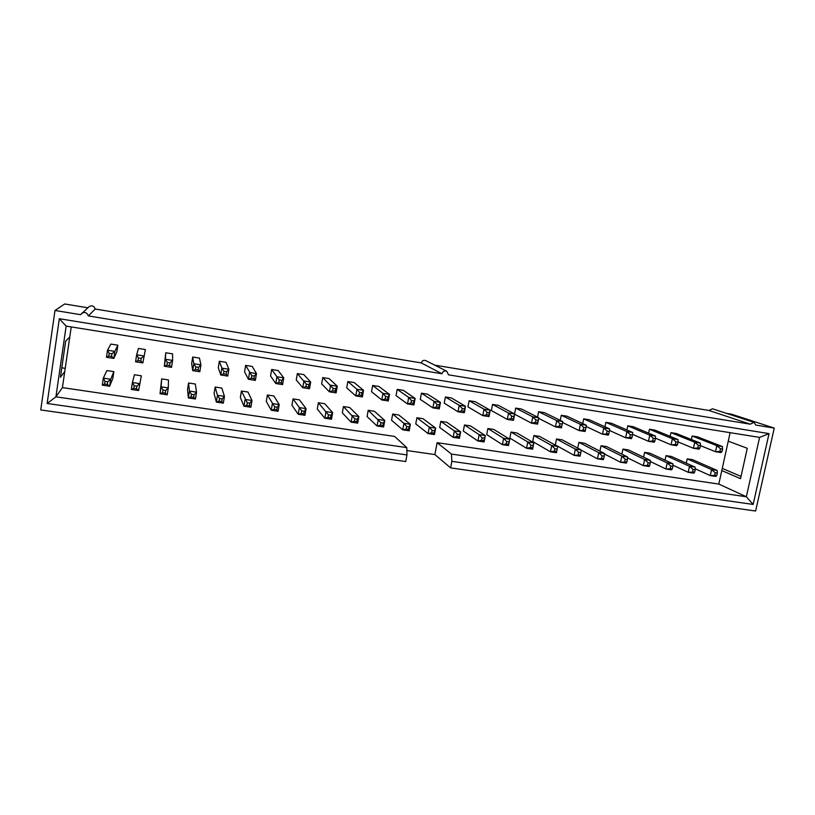 <?xml version="1.0" encoding="UTF-8"?>
<svg xmlns="http://www.w3.org/2000/svg" width="815" height="815" viewBox="0 0 815 815"><rect width="100%" height="100%" fill="white"/><g stroke="black" fill="none" stroke-linecap="round" stroke-linejoin="round"><path stroke-width="1.22" d="M109.169 353.384L107.499 350.216L110.86 344.083L117.849 345.193L114.874 351.377L113.825 358.406L106.449 357.265L107.499 350.216L114.874 351.377L111.95 353.822L109.169 353.384L108.772 356.043L111.543 356.471L111.95 353.822M106.449 357.265L108.772 356.043M117.849 345.193L116.84 351.866L113.825 358.406L111.543 356.471M104.972 381.41L103.322 378.129L106.887 370.57L113.866 371.63L110.687 379.24L109.638 386.228L102.283 385.138L103.322 378.129L110.687 379.24L107.743 381.828L104.972 381.41L104.575 384.048L107.346 384.456L107.743 381.828M102.283 385.138L104.575 384.048M113.866 371.63L112.867 378.272L109.638 386.228L107.346 384.456M134.159 385.78L132.407 382.5L134.455 374.757L141.341 375.807L138.611 390.538L131.347 389.458L132.407 382.5L139.681 383.6L136.9 386.188L134.159 385.78L133.762 388.398L136.502 388.806L136.9 386.188M131.347 389.458L133.762 388.398M141.341 375.807L138.611 390.538L136.502 388.806M162.98 390.09L161.115 386.819L161.676 378.904L168.491 379.943L168.297 387.899L167.207 394.796L160.035 393.727L161.115 386.819L168.297 387.899L165.689 390.497L162.98 390.09L162.572 392.698L165.282 393.095L165.689 390.497M161.676 378.904L160.035 393.727L162.572 392.698M165.282 393.095L167.207 394.796M138.418 357.948L136.645 354.78L138.469 348.453L145.376 349.543L142.849 362.909L135.575 361.789L136.645 354.78L143.929 355.921L141.168 358.376L138.418 357.948L138.02 360.587L140.761 361.014L141.168 358.376M135.575 361.789L138.02 360.587M145.376 349.543L142.849 362.909L140.761 361.014M167.299 362.451L165.414 359.293L165.751 352.763L172.576 353.842L172.607 360.413L171.517 367.361L164.324 366.241L165.414 359.293L172.607 360.413L170.009 362.879L167.299 362.451L166.892 365.079L169.601 365.497L170.009 362.879M165.751 352.763L164.324 366.241L166.892 365.079M169.601 365.497L171.517 367.361M191.433 394.348L189.467 391.088L188.581 382.999L195.305 384.018L196.547 392.147L195.457 399.004L188.367 397.944L189.467 391.088L196.547 392.147L194.102 394.755L191.433 394.348L191.026 396.936L193.695 397.333L194.102 394.755M188.581 382.999L187.542 389.519L188.367 397.944L191.026 396.936M193.695 397.333L195.457 399.004M195.814 366.903L193.817 363.745L192.707 357.021L199.451 358.091L200.918 364.855L199.818 371.742L192.717 370.642L193.817 363.745L200.918 364.855L198.483 367.321L195.814 366.903L195.396 369.501L198.076 369.918L198.483 367.321M192.707 357.021L191.668 363.582L192.717 370.642L195.396 369.501M198.076 369.918L199.818 371.742M219.53 398.555L217.452 395.295L215.16 387.044L221.802 388.052L224.451 396.345L223.341 403.15L216.352 402.111L217.452 395.295L224.451 396.345L222.159 398.953L219.53 398.555L219.113 401.123L221.741 401.52L222.159 398.953M215.16 387.044L214.111 393.523L216.352 402.111L219.113 401.123M221.741 401.52L223.341 403.15M223.962 371.294L221.863 368.136L219.337 361.239L226 362.288L228.883 369.236L227.762 376.082L220.753 374.992L221.863 368.136L228.883 369.236L226.601 371.711L223.962 371.294L223.544 373.881L226.183 374.289L226.601 371.711M219.337 361.239L218.288 367.748L220.753 374.992L223.544 373.881M226.183 374.289L227.762 376.082M247.271 402.712L241.423 391.037L247.994 392.035L252.008 400.491L250.877 407.245L243.97 406.216L245.101 399.452L252.008 400.491L249.869 403.099L247.271 402.712L246.843 405.259L249.451 405.646L249.869 403.099M241.423 391.037L240.364 397.476L243.97 406.216L246.843 405.259M249.451 405.646L250.877 407.245M274.665 406.807L267.381 394.99L273.871 395.978L279.219 404.576L278.078 411.29L271.263 410.281L272.393 403.547L279.219 404.576L277.232 407.194L274.665 406.807L274.237 409.344L276.805 409.721L277.232 407.194M267.381 394.99L266.301 401.377L271.263 410.281L274.237 409.344M276.805 409.721L278.078 411.29M251.764 375.634L245.651 365.395L252.232 366.434L256.481 373.555L255.35 380.361L248.432 379.281L249.563 372.475L256.481 373.555L254.372 376.041L251.764 375.634L251.336 378.201L253.944 378.598L254.372 376.041M245.651 365.395L244.582 371.874L248.432 379.281L251.336 378.201M253.944 378.598L255.35 380.361M279.209 379.912L271.66 369.511L278.16 370.54L283.752 377.824L282.601 384.578L275.776 383.519L276.917 376.754L283.752 377.824L281.786 380.32L279.209 379.912L278.781 382.459L281.348 382.867L281.786 380.32M271.66 369.511L270.58 375.939L275.776 383.519L278.781 382.459M281.348 382.867L282.601 384.578M301.723 410.862L293.033 398.892L299.441 399.859L306.094 408.621L304.942 415.293L298.209 414.285L299.349 407.602L306.094 408.621L304.26 411.239L301.723 410.862L301.285 413.378L303.822 413.755L304.26 411.239M293.033 398.892L291.943 405.249L298.209 414.285L301.285 413.378M303.822 413.755L304.942 415.293M306.318 384.14L297.353 373.576L303.781 374.584L310.678 382.041L309.517 388.755L302.772 387.706L303.924 380.992L310.678 382.041L308.854 384.537L306.318 384.14L305.88 386.677L308.427 387.074L308.854 384.537M297.353 373.576L296.263 379.963L302.772 387.706L305.88 386.677M308.427 387.074L309.517 388.755M328.445 414.855L318.38 402.742L324.716 403.71L332.642 412.614L331.481 419.236L324.828 418.248L325.98 411.606L332.642 412.614L330.951 415.232L328.445 414.855L328.007 417.362L330.513 417.728L330.951 415.232M318.38 402.742L317.279 409.059L324.828 418.248L328.007 417.362M330.513 417.728L331.481 419.236M354.841 418.808L343.441 406.553L349.706 407.51L358.865 416.557L357.693 423.138L351.112 422.16L352.284 415.569L358.865 416.557L357.316 419.185L354.841 418.808L354.393 421.294L356.868 421.661L357.316 419.185M343.441 406.553L342.331 412.838L351.112 422.16L354.393 421.294M356.868 421.661L357.693 423.138M380.911 422.71L368.207 410.322L374.401 411.269L384.772 420.448L383.59 426.989L377.09 426.021L378.272 419.47L384.772 420.448L383.356 423.077L380.911 422.71L380.462 425.186L382.907 425.542L383.356 423.077M368.207 410.322L367.086 416.567L377.09 426.021L380.462 425.186M382.907 425.542L383.59 426.989M406.665 426.571L403.945 423.331L392.687 414.051L398.81 414.978L410.363 424.299L409.171 430.799L402.753 429.841L403.945 423.331L410.363 424.299L409.089 426.928L406.665 426.571L406.216 429.016L408.631 429.383L409.089 426.928M392.687 414.051L391.557 420.255L402.753 429.841L406.216 429.016M408.631 429.383L409.171 430.799M432.123 430.381L429.311 427.142L416.893 417.738L422.954 418.655L435.658 428.099L434.446 434.558L428.109 433.611L429.311 427.142L435.658 428.099L434.507 430.738L432.123 430.381L431.665 432.816L434.049 433.173L434.507 430.738M416.893 417.738L415.752 423.892L428.109 433.611L431.665 432.816M434.049 433.173L434.446 434.558M457.266 434.14L454.373 430.911L440.823 421.375L446.814 422.282L460.648 431.858L459.426 438.276L453.16 437.339L454.373 430.911L460.648 431.858L459.619 434.497L457.266 434.14L456.808 436.565L459.161 436.911L459.619 434.497M440.823 421.375L439.672 427.498L453.16 437.339L456.808 436.565M459.161 436.911L459.426 438.276M482.113 437.859L479.139 434.639L464.489 424.972L470.408 425.878L485.332 435.567L484.11 441.944L477.916 441.027L479.139 434.639L485.332 435.567L484.446 438.215L482.113 437.859L481.645 440.263L483.978 440.609L484.446 438.215M464.489 424.972L463.328 431.064L477.916 441.027L481.645 440.263M483.978 440.609L484.11 441.944M506.665 441.536L503.619 438.317L487.879 428.537L493.737 429.423L509.742 439.234L508.499 445.571L502.386 444.664L503.619 438.317L509.742 439.234L508.968 441.883L506.665 441.536L506.197 443.93L508.499 444.267L508.968 441.883M487.879 428.537L486.718 434.589L502.386 444.664L506.197 443.93M508.499 444.267L508.499 445.571M530.922 445.173L527.804 441.954L511.015 432.052L516.802 432.938L533.856 442.861L532.613 449.167L526.561 448.26L527.804 441.954L533.856 442.861L533.204 445.51L530.922 445.173L530.453 447.547L532.735 447.883L533.204 445.51M511.015 432.052L509.844 438.073L526.561 448.26L530.453 447.547M532.735 447.883L532.613 449.167M554.903 448.759L551.714 445.55L533.896 435.536L539.622 436.402L557.694 446.447L556.441 452.712L550.461 451.816L551.714 445.55L557.694 446.447L557.154 449.096L554.903 448.759L554.434 451.123L556.686 451.459L557.154 449.096M533.896 435.536L532.715 441.516L550.461 451.816L554.434 451.123M556.686 451.459L556.441 452.712M578.609 452.305L575.349 449.106L556.523 438.979L562.187 439.835L581.258 449.992L575.349 449.106L574.086 455.33L580.361 454.984L580.83 452.641L578.609 452.305L578.13 454.648M580.361 454.984L579.995 456.206L574.086 455.33L555.331 444.919L556.523 438.979M580.83 452.641L581.258 449.992M602.041 455.819L598.709 452.62L578.905 442.382L584.498 443.238L604.547 453.497L598.709 452.62L597.436 458.804L603.762 458.468L604.241 456.145L602.041 455.819L601.562 458.142M603.762 458.468L603.273 459.68L597.436 458.804L581.227 450.175M604.241 456.145L604.547 453.497M333.091 388.317L322.75 377.589L329.097 378.588L337.278 386.208L336.106 392.881L329.433 391.842L330.605 385.169L337.278 386.208L335.597 388.714L333.091 388.317L332.642 390.833L335.159 391.22L335.597 388.714M322.75 377.589L321.65 383.936L329.433 391.842L332.642 390.833M335.159 391.22L336.106 392.881M359.527 392.443L356.96 389.295L347.852 381.552L354.128 382.551L363.541 390.324L362.359 396.946L355.778 395.927L356.96 389.295L363.541 390.324L362.013 392.83L359.527 392.443L359.089 394.939L361.565 395.326L362.013 392.83M347.852 381.552L346.732 387.869L355.778 395.927L359.089 394.939M361.565 395.326L362.359 396.946M385.648 396.518L382.989 393.37L372.659 385.485L378.863 386.463L389.499 394.399L388.307 400.97L381.797 399.961L382.989 393.37L389.499 394.399L388.103 396.905L385.648 396.518L385.2 399.004L387.655 399.381L388.103 396.905M372.659 385.485L371.538 391.75L381.797 399.961L385.2 399.004M387.655 399.381L388.307 400.97M411.453 400.542L408.702 397.404L397.19 389.356L403.323 390.324L415.141 398.413L413.928 404.943L407.5 403.955L408.702 397.404L415.141 398.413L413.877 400.929L411.453 400.542L411.005 403.007L413.419 403.384L413.877 400.929M397.19 389.356L396.049 395.591L407.5 403.955L411.005 403.007M413.419 403.384L413.928 404.943M436.952 404.525L434.12 401.388L421.426 393.197L427.498 394.154L440.467 402.376L439.254 408.875L432.908 407.887L434.12 401.388L440.467 402.376L439.346 404.902L436.952 404.525L436.494 406.97L438.888 407.347L439.346 404.902M421.426 393.197L420.285 399.391L432.908 407.887L436.494 406.97M438.888 407.347L439.254 408.875M462.136 408.458L459.222 405.32L445.397 396.987L451.398 397.934L465.497 406.298L464.275 412.757L457.999 411.779L459.222 405.32L465.497 406.298L464.499 408.824L462.136 408.458L461.677 410.882L464.041 411.259L464.499 408.824M445.397 396.987L444.246 403.14L457.999 411.779L461.677 410.882M464.041 411.259L464.275 412.757M487.024 412.339L484.029 409.201L469.104 400.725L475.033 401.663L490.233 410.179L489 416.587L482.796 415.63L484.029 409.201L490.233 410.179L489.357 412.706L487.024 412.339L486.555 414.754L488.898 415.12L489.357 412.706M469.104 400.725L467.932 406.848L482.796 415.63L486.555 414.754M488.898 415.12L489 416.587M511.616 416.17L508.55 413.042L492.535 404.434L498.393 405.361L514.673 414L513.43 420.377L507.297 419.43L508.55 413.042L514.673 414L513.929 416.536L511.616 416.17L511.148 418.574L513.45 418.93L513.929 416.536M492.535 404.434L491.353 410.515L507.297 419.43L511.148 418.574M513.45 418.93L513.43 420.377M535.913 419.97L532.776 416.842L515.701 408.101L521.498 409.018L538.837 417.789L537.574 424.116L531.523 423.179L532.776 416.842L538.837 417.789L538.195 420.316L535.913 419.97L535.445 422.353L537.727 422.71L538.195 420.316M514.632 414.214L531.523 423.179L535.445 422.353M537.727 422.71L537.574 424.116M559.936 423.708L556.716 420.591L538.613 411.718L544.349 412.624L562.707 421.528L561.443 427.824L555.453 426.897L556.716 420.591L562.707 421.528L562.187 424.065L559.936 423.708L559.457 426.082L561.718 426.439L562.187 424.065M538.715 418.39L555.453 426.897L559.457 426.082M561.718 426.439L561.443 427.824M583.672 427.417L580.382 424.299L561.28 415.304L566.945 416.2L586.311 425.226L580.382 424.299L579.119 430.565L585.425 430.116L585.904 427.763L583.672 427.417L583.194 429.77M585.425 430.116L585.027 431.481L579.119 430.565L562.513 422.476M585.904 427.763L586.311 425.226M607.144 431.074L603.783 427.967L583.683 418.849L589.296 419.735L609.63 428.884L603.783 427.967L602.499 434.191L608.856 433.763L609.345 431.42L607.144 431.074L606.655 433.417M608.856 433.763L608.347 435.098L602.499 434.191L586.107 426.49M609.345 431.42L609.63 428.884M625.197 459.283L621.804 456.084L601.032 445.754L606.574 446.589L627.581 456.96L621.804 456.084L620.521 462.237L626.888 461.922L627.377 459.609L625.197 459.283L624.718 461.596M626.888 461.922L626.297 463.103L620.521 462.237L604.486 454.016M627.377 459.609L627.581 456.96M648.098 462.706L644.634 459.517L622.935 449.085L628.416 449.911L650.339 460.383L644.634 459.517L643.341 465.64L649.759 465.334L650.248 463.032L648.098 462.706L647.609 465.008M649.759 465.334L649.056 466.486L643.341 465.64L627.509 457.796M650.248 463.032L650.339 460.383M670.735 466.099L667.2 462.91L644.594 452.376L650.013 453.201L672.854 463.766L667.2 462.91L665.906 468.992L672.365 468.707L672.854 466.414L670.735 466.099L670.246 468.38M672.365 468.707L671.55 469.837L665.906 468.992L650.299 461.514M672.854 466.414L672.854 463.766M693.117 469.45L689.521 466.272L666.018 455.636L671.377 456.451L695.103 467.107L689.521 466.272L688.217 472.313L694.726 472.038L695.215 469.766L693.117 469.45L692.618 471.722M694.726 472.038L693.799 473.148L688.217 472.313L672.854 465.161M695.215 469.766L695.103 467.107M715.244 472.761L711.597 469.593L687.218 458.865L692.516 459.67L717.119 470.418L711.597 469.593L710.283 475.593L716.823 475.328L717.322 473.067L715.244 472.761L714.745 475.023M716.823 475.328L715.804 476.418L710.283 475.593L695.175 468.768M717.322 473.067L717.119 470.418M630.331 434.69L626.908 431.583L605.851 422.353L611.403 423.23L632.695 432.49L626.908 431.583L625.614 437.767L632.022 437.36L632.511 435.037L630.331 434.69L629.852 437.023M632.022 437.36L631.401 438.664L625.614 437.767L609.457 430.442M632.511 435.037L632.695 432.49M653.263 438.276L649.769 435.169L627.774 425.817L633.265 426.693L655.494 436.066L649.769 435.169L648.475 441.312L654.924 440.925L655.413 438.613L653.263 438.276L652.774 440.589M654.924 440.925L654.19 442.199L648.475 441.312L632.562 434.334M655.413 438.613L655.494 436.066M675.93 441.812L672.375 438.704L649.463 429.25L654.893 430.106L678.029 439.591L672.375 438.704L671.071 444.817L677.571 444.44L678.06 442.138L675.93 441.812L675.441 444.114M677.571 444.44L676.725 445.693L671.071 444.817L655.433 438.154M678.06 442.138L678.029 439.591M698.343 445.306L694.726 442.209L670.918 432.643L676.287 433.488L700.319 443.085L694.726 442.209L693.412 448.281L699.953 447.924L700.452 445.632L698.343 445.306L697.854 447.588M699.953 447.924L699.005 449.147L693.412 448.281L678.06 441.924M722.09 451.357L722.589 449.085L720.501 448.759L716.823 445.673L715.499 451.714L722.09 451.357L721.031 452.57L715.499 451.714L700.452 445.632L700.319 443.085M720.501 448.759L720.002 451.031M716.823 445.673L692.149 435.994L697.457 436.84L722.355 446.538L716.823 445.673M722.589 449.085L722.355 446.538M730.118 432.673L728.253 441.16L747.274 448.301L740.519 478.67L721.795 470.55L718.82 484.069L437.115 442.677L434.884 454.576L450.624 467.892L755.627 511.025L774.25 428.099L755.841 425.084L753.946 422.343L712.473 408.784L709.009 410.475L434.731 365.14M774.25 428.099L731.554 414.203L726.491 413.368M61.797 367.82L65.21 368.329M87.796 307.795L64.711 303.975L54.992 310.484L80.624 314.672L89.029 306.695C91.993 305.105 94.061 305.88 95.223 309.017L88.315 315.925L441.964 373.759L421.304 362.92L95.223 309.017M709.009 410.475L750.238 424.177L448.484 374.829L446.763 371.233L425.746 360.597C423.555 359.894 422.068 360.678 421.304 362.92M665.05 460.159L666.018 455.636M718.82 484.069L746.346 496.753L759.59 437.4L66.147 326.102L55.919 396.824L406.777 447.608L394.603 436.422L62.419 387.614L71.231 326.917M434.884 454.576L406.848 450.532M54.992 310.484L40.75 409.945L405.738 461.545L406.96 454.933L406.777 447.608M753.946 422.343L750.238 424.177M728.253 441.16L721.795 470.55M741.018 476.429L722.273 468.37M691.385 439.519L692.149 435.994M670.134 436.351L670.918 432.643M648.638 433.173L649.463 429.25M626.908 429.974L627.774 425.817M604.944 426.775L605.851 422.353M582.725 423.555L583.683 418.849M560.262 420.346L561.28 415.304M537.543 417.137L538.613 411.718M514.56 413.939L515.701 408.101M88.315 315.925C87.042 312.512 84.791 311.666 81.551 313.398M64.731 371.66L60.432 377.243L65.658 341.149L69.774 336.941M621.876 454.138L622.935 449.085M577.733 448.118L578.905 442.382M599.932 451.133L601.032 445.754M643.585 457.154L644.594 452.376M686.291 463.154L687.218 458.865M62.419 387.614L55.919 396.824L47.138 403.476L59.322 318.726L769.034 433.621L753.152 504.434L451.867 461.351L450.624 467.892M437.115 442.677L451.469 454.077L451.867 461.351M451.469 454.077L746.346 496.753L753.152 504.434M446.763 371.233C444.399 370.479 442.8 371.324 441.964 373.759M406.96 454.933L47.138 403.476M769.034 433.621L759.59 437.4M59.322 318.726L66.147 326.102"/></g></svg>
